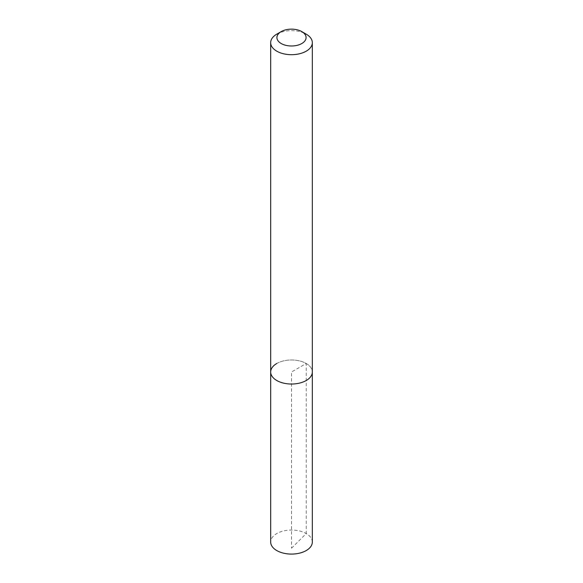 <?xml version="1.0" encoding="UTF-8"?>
<svg xmlns="http://www.w3.org/2000/svg" width="583" height="583" viewBox="0 0 583 583"><rect width="100%" height="100%" fill="white"/><g stroke="black" fill="none" stroke-linecap="round" stroke-linejoin="round"><path stroke-width="0.44" stroke-dasharray="2.92 2.19" d="M312.328 542.059A20.828 12.024 0 0 0 299.473 530.945A20.828 12.024 0 0 0 276.772 533.554A20.828 12.024 0 0 0 270.672 542.059M276.772 363.5A20.828 12.024 180 0 1 299.473 360.892A20.828 12.024 180 0 1 312.328 372.005A20.828 12.024 0 0 0 299.473 360.892A20.828 12.024 0 0 0 276.772 363.5A20.828 12.024 0 0 0 270.672 372.005M276.772 34.164A20.828 12.024 180 0 1 306.228 34.164M291.5 548.246L306.228 533.554L306.228 363.5L291.5 372.005L291.5 548.246"/><path stroke-width="0.87" d="M270.672 42.668A20.828 12.024 180 0 1 276.772 34.164L281.188 31.613A14.582 8.417 180 0 1 301.812 31.613L306.228 34.164A20.828 12.024 180 0 1 312.328 42.668A20.828 12.024 180 0 1 306.228 51.173A20.828 12.024 180 0 1 283.527 53.774A20.828 12.024 180 0 1 270.672 42.668L270.672 542.059A20.828 12.024 0 0 0 283.527 553.165A20.828 12.024 0 0 0 306.228 550.556A20.828 12.024 0 0 0 312.328 542.059L312.328 372.005A20.828 12.024 180 0 1 306.228 380.51A20.828 12.024 180 0 1 283.527 383.111A20.828 12.024 180 0 1 270.672 372.005A20.828 12.024 180 0 1 276.772 363.5M276.772 34.164L281.188 31.613A14.582 8.417 180 0 0 281.188 43.521A14.582 8.417 180 0 0 301.812 43.521A14.582 8.417 180 0 0 301.812 31.613M270.672 372.005A20.828 12.024 0 0 0 283.527 383.111A20.828 12.024 0 0 0 306.228 380.51A20.828 12.024 0 0 0 312.328 372.005L312.328 42.668"/></g></svg>
